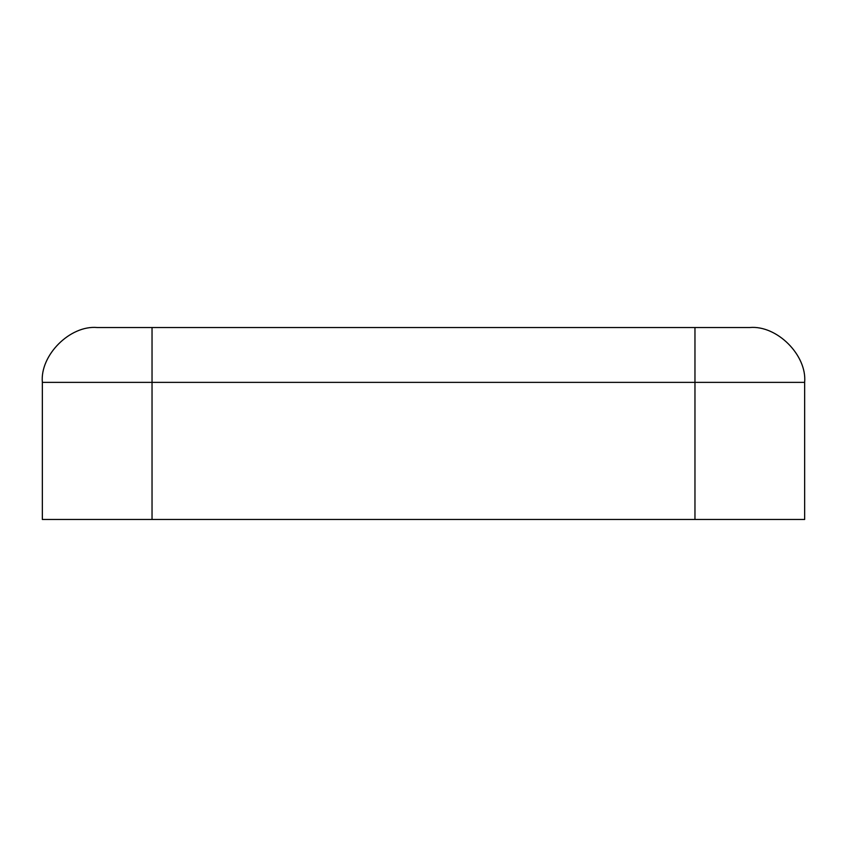 <?xml version="1.0" encoding="UTF-8"?>
<svg xmlns="http://www.w3.org/2000/svg" width="847" height="847" viewBox="0 0 847 847"><rect width="100%" height="100%" fill="white"/><g stroke="black" fill="none" stroke-linecap="round" stroke-linejoin="round"><path stroke-width="1.27" d="M97.193 327.524L749.807 327.524C776.943 325.079 807.106 355.232 804.65 382.368L804.65 519.476L42.35 519.476L42.35 382.368C39.894 355.232 70.057 325.079 97.193 327.524C70.057 325.079 39.894 355.232 42.35 382.368L42.35 519.476L694.964 519.476L694.964 382.368L152.037 382.368L152.037 519.476L152.037 382.368L694.964 382.368L694.964 327.524L152.037 327.524L152.037 382.368L42.35 382.368L152.037 382.368L152.037 327.524L97.193 327.524M694.964 519.476L804.65 519.476L804.65 382.368L694.964 382.368L694.964 519.476M694.964 382.368L804.65 382.368C807.106 355.232 776.943 325.079 749.807 327.524L694.964 327.524L694.964 382.368"/></g></svg>
